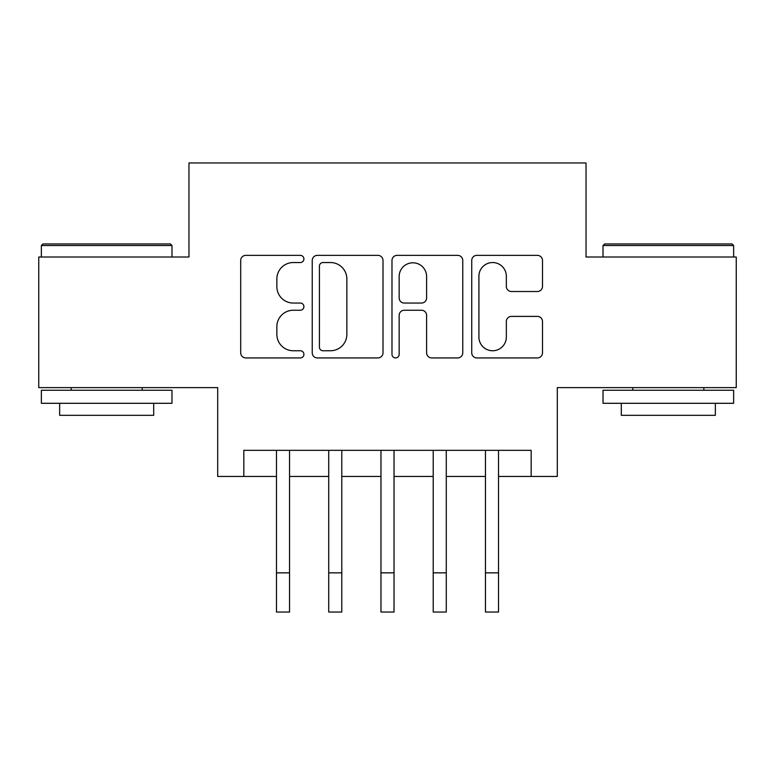 <?xml version="1.0" encoding="UTF-8"?>
<svg xmlns="http://www.w3.org/2000/svg" width="775" height="775" viewBox="0 0 775 775"><rect width="100%" height="100%" fill="white"/><g stroke="black" fill="none" stroke-linecap="round" stroke-linejoin="round"><path stroke-width="1.16" d="M303.907 258.957A3.594 3.594 0 0 0 300.312 255.363L245.83 255.363A5.125 5.125 0 0 0 240.696 260.487L240.696 352.799A5.125 5.125 0 0 0 245.83 357.934L300.312 357.934A3.594 3.594 0 0 0 303.907 354.34A3.594 3.594 0 0 0 300.312 350.755L293.27 350.755A16.411 16.411 0 0 1 276.859 334.345L276.859 326.653A16.411 16.411 0 0 1 293.27 310.242L300.312 310.242A3.594 3.594 0 0 0 303.907 306.648A3.594 3.594 0 0 0 300.312 303.054L293.27 303.054A16.411 16.411 0 0 1 276.859 286.643L276.859 278.952A16.411 16.411 0 0 1 293.27 262.541L300.312 262.541A3.594 3.594 0 0 0 303.907 258.957M537.375 291.516A5.125 5.125 0 0 0 542.51 286.392L542.51 260.487A5.125 5.125 0 0 0 537.375 255.363L476.867 255.363A5.125 5.125 0 0 0 471.733 260.487L471.733 352.799A5.125 5.125 0 0 0 476.867 357.934L537.375 357.934A5.125 5.125 0 0 0 542.51 352.799L542.51 321.518A5.125 5.125 0 0 0 537.375 316.394L511.481 316.394A5.125 5.125 0 0 0 506.346 321.518L506.346 337.038A13.717 13.717 0 0 1 492.629 350.755A13.717 13.717 0 0 1 478.911 337.038L478.911 276.258A13.717 13.717 0 0 1 492.629 262.541A13.717 13.717 0 0 1 506.346 276.258L506.346 286.392A5.125 5.125 0 0 0 511.481 291.516L537.375 291.516M243.825 476.451L243.825 450.323L531.175 450.323L531.175 476.451L557.303 476.451L557.303 387.626L736.25 387.626L736.25 257.009L586.036 257.009L586.036 162.963L188.964 162.963L188.964 257.009L38.75 257.009L38.75 387.626L217.697 387.626L217.697 476.451L276.472 476.451M383.015 260.487A5.125 5.125 0 0 0 377.88 255.363L317.372 255.363A5.125 5.125 0 0 0 312.238 260.487L312.238 352.799A5.125 5.125 0 0 0 317.372 357.934L377.88 357.934A5.125 5.125 0 0 0 383.015 352.799L383.015 260.487M397.12 255.363L457.628 255.363A5.125 5.125 0 0 1 462.762 260.487L462.762 352.799A5.125 5.125 0 0 1 457.628 357.934L431.733 357.934A5.125 5.125 0 0 1 426.608 352.799L426.608 315.367A5.125 5.125 0 0 0 421.474 310.242L404.298 310.242A5.125 5.125 0 0 0 399.164 315.367L399.164 354.34A3.594 3.594 0 0 1 395.579 357.934A3.594 3.594 0 0 1 391.985 354.34L391.985 260.487A5.125 5.125 0 0 1 397.12 255.363M289.54 476.451L328.726 476.451M341.785 476.451L380.971 476.451M394.029 476.451L433.215 476.451M446.274 476.451L485.46 476.451M498.528 476.451L531.175 476.451M323.01 262.541A3.594 3.594 0 0 0 319.416 266.135L319.416 347.161A3.594 3.594 0 0 0 323.01 350.755L330.45 350.755A16.411 16.411 0 0 0 346.861 334.345L346.861 278.952A16.411 16.411 0 0 0 330.45 262.541L323.01 262.541M426.608 276.52A13.717 13.717 0 0 0 412.881 262.802A13.717 13.717 0 0 0 399.164 276.52L399.164 297.929A5.125 5.125 0 0 0 404.298 303.054L421.474 303.054A5.125 5.125 0 0 0 426.608 297.929L426.608 276.52M276.472 572.851L289.54 572.851L289.54 612.037L276.472 612.037L276.472 450.323M289.54 572.851L289.54 450.323M42.925 243.951L170.413 243.951L171.982 245.52L41.366 245.52L42.925 243.951M106.669 403.3L41.366 403.3L41.366 390.242L171.982 390.242L171.982 403.3L106.669 403.3M153.692 403.3L153.692 415.323L59.646 415.323L59.646 403.3M604.587 243.951L732.075 243.951L733.634 245.52L603.018 245.52L604.587 243.951M668.331 403.3L603.018 403.3L603.018 390.242L733.634 390.242L733.634 403.3L668.331 403.3M715.354 403.3L715.354 415.323L621.308 415.323L621.308 403.3M328.726 572.851L341.785 572.851L341.785 612.037L328.726 612.037L328.726 450.323M341.785 572.851L341.785 450.323M380.971 572.851L394.029 572.851L394.029 612.037L380.971 612.037L380.971 450.323M394.029 572.851L394.029 450.323M433.215 572.851L446.274 572.851L446.274 612.037L433.215 612.037L433.215 450.323M446.274 572.851L446.274 450.323M485.46 572.851L498.528 572.851L498.528 612.037L485.46 612.037L485.46 450.323M498.528 572.851L498.528 450.323M41.366 257.009L41.366 245.52M71.145 390.242L71.145 387.626M142.203 390.242L142.203 387.626M171.982 257.009L171.982 245.52M603.018 257.009L603.018 245.52M632.797 390.242L632.797 387.626M703.855 390.242L703.855 387.626M733.634 257.009L733.634 245.52"/></g></svg>
